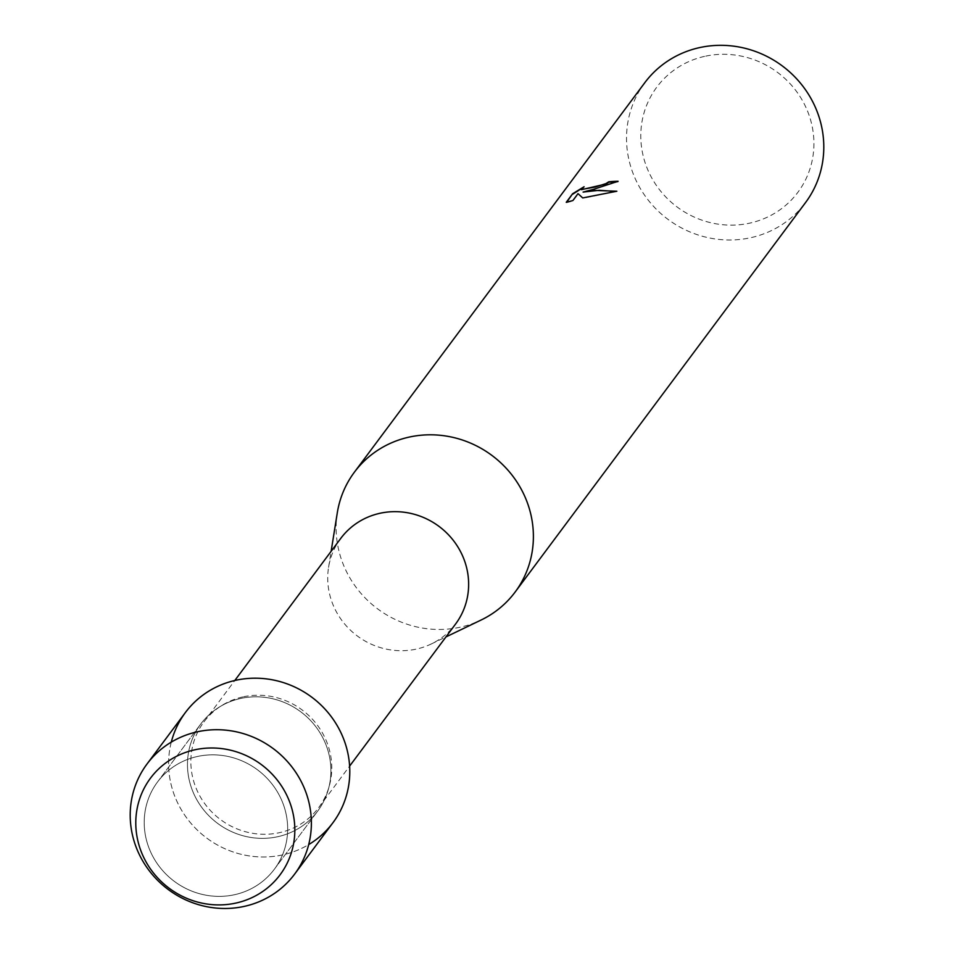 <?xml version="1.0" encoding="UTF-8"?>
<svg xmlns="http://www.w3.org/2000/svg" width="954" height="954" viewBox="0 0 954 954"><rect width="100%" height="100%" fill="white"/><g stroke="black" fill="none" stroke-linecap="round" stroke-linejoin="round"><path stroke-width="0.72" stroke-dasharray="4.77 3.58" d="M197.049 756.57A72.898 69.57 -143.3 0 0 157.493 782.03A72.898 69.57 -143.3 0 0 157.124 863.477A72.898 69.57 -143.3 0 0 234.827 894.649A72.898 69.57 -143.3 0 0 274.382 869.189A72.898 69.57 -143.3 0 0 274.752 787.742A72.898 69.57 -143.3 0 0 197.049 756.57A72.898 69.57 -143.3 0 0 157.493 782.03A72.898 69.57 -143.3 0 0 157.124 863.477A72.898 69.57 -143.3 0 0 234.827 894.649A72.898 69.57 -143.3 0 0 274.382 869.189A72.898 69.57 -143.3 0 0 274.752 787.742A72.898 69.57 -143.3 0 0 197.049 756.57M240.301 698.543A72.898 69.57 -143.3 0 0 200.757 724.014A72.898 69.57 -143.3 0 0 200.376 805.462A72.898 69.57 -143.3 0 0 278.079 836.634A72.898 69.57 -143.3 0 0 317.634 811.162A72.898 69.57 -143.3 0 0 318.004 729.727A72.898 69.57 -143.3 0 0 240.301 698.543A72.898 69.57 -143.3 0 0 200.757 724.014A72.898 69.57 -143.3 0 0 200.376 805.462A72.898 69.57 -143.3 0 0 278.079 836.634A72.898 69.57 -143.3 0 0 317.634 811.162A72.898 69.57 -143.3 0 0 318.004 729.727A72.898 69.57 -143.3 0 0 240.301 698.543M242.745 696.933A71.61 68.342 -143.3 0 0 203.894 721.951A71.61 68.342 -143.3 0 0 203.536 801.956A71.61 68.342 -143.3 0 0 279.856 832.58A71.61 68.342 -143.3 0 0 318.719 807.561A71.61 68.342 -143.3 0 0 319.077 727.556A71.61 68.342 -143.3 0 0 242.745 696.933M171.291 742.117A92.073 87.863 -143.3 0 0 283.052 854.796A92.073 87.863 -143.3 0 0 308.702 844.576M340.769 538.378A71.61 68.342 -143.3 0 0 328.57 567.368A71.61 68.342 -143.3 0 0 416.731 649.018A71.61 68.342 -143.3 0 0 431.291 643.962A71.61 68.342 -143.3 0 0 455.595 623.999M337.299 512.787A100.265 95.674 -143.3 0 0 460.734 627.088A100.265 95.674 -143.3 0 0 481.114 620.017M644.785 82.724A100.265 95.674 -143.3 0 0 644.272 194.735A100.265 95.674 -143.3 0 0 751.132 237.618A100.265 95.674 -143.3 0 0 805.534 202.582M704.553 56.381A87.983 83.952 -143.3 0 0 643.843 158.483A87.983 83.952 -143.3 0 0 750.142 223.045A87.983 83.952 -143.3 0 0 810.864 120.943A87.983 83.952 -143.3 0 0 704.553 56.381M581.427 189.691L584.087 186.745M584.194 187.139L582.19 188.177M583.204 192.446L618.204 181.654A99.848 95.281 -143.3 0 0 617.739 181.665M566.366 202.689L572.96 200.96L578.112 194.044L582.846 198.313L615.867 191.456M185.374 712.555A92.073 87.863 -143.3 0 0 184.909 815.42A92.073 87.863 -143.3 0 0 283.052 854.796A92.073 87.863 -143.3 0 0 333.006 822.622M157.493 782.03L200.757 724.014L157.493 782.03M203.894 721.951L234.791 680.512M328.57 567.368L331.133 551.305M431.291 643.962L445.959 636.914M318.719 807.561L349.617 766.122M274.382 869.189L317.634 811.162L274.382 869.189"/><path stroke-width="1.43" d="M194.366 749.904A80.828 77.119 -143.3 0 0 138.592 843.694A80.828 77.119 -143.3 0 0 236.246 902.997A80.828 77.119 -143.3 0 0 292.019 809.207A80.828 77.119 -143.3 0 0 194.366 749.904A80.828 77.119 -143.3 0 0 138.592 843.694A80.828 77.119 -143.3 0 0 236.246 902.997A80.828 77.119 -143.3 0 0 292.019 809.207A80.828 77.119 -143.3 0 0 194.366 749.904M308.702 844.576A92.073 87.863 -143.3 0 0 341.83 734.652A92.073 87.863 -143.3 0 0 235.34 680.381A92.073 87.863 -143.3 0 0 171.291 742.117M349.617 766.122L455.595 623.999A71.61 68.342 -143.3 0 0 455.952 543.995A71.61 68.342 -143.3 0 0 379.62 513.359A71.61 68.342 -143.3 0 0 340.769 538.378L234.791 680.512M445.959 636.914L481.114 620.017A100.265 95.674 -143.3 0 0 515.124 592.064A100.265 95.674 -143.3 0 0 515.637 480.053A100.265 95.674 -143.3 0 0 408.777 437.182A100.265 95.674 -143.3 0 0 354.375 472.206A100.265 95.674 -143.3 0 0 337.299 512.787L331.133 551.305M593.591 189.321L583.097 192.064L592.828 190.335L616.856 191.241L582.739 197.931L578.005 193.65L572.853 200.567L566.259 202.296L572.615 193.757L584.087 186.745L581.32 189.524L595.296 187.02L606.04 183.562L608.7 181.82A100.265 95.674 36.7 0 1 618.097 181.26L593.591 189.321M515.124 592.064L805.534 202.582A100.265 95.674 -143.3 0 0 806.047 90.582A100.265 95.674 -143.3 0 0 699.175 47.7A100.265 95.674 -143.3 0 0 644.785 82.724L354.375 472.206M617.739 181.665A99.848 95.281 -143.3 0 0 608.807 182.214L606.148 183.955L581.427 189.691M572.615 193.757L566.736 202.2M582.19 188.177L572.734 194.163M615.867 191.456L599.195 190.287L583.097 192.064M196.929 731.897A92.073 87.863 -143.3 0 0 146.976 764.059A92.073 87.863 -143.3 0 0 146.511 866.924A92.073 87.863 -143.3 0 0 244.653 906.3A92.073 87.863 -143.3 0 0 294.607 874.138A92.073 87.863 -143.3 0 0 295.072 771.273A92.073 87.863 -143.3 0 0 196.929 731.897M294.607 874.138L333.006 822.622A92.073 87.863 -143.3 0 0 333.483 719.757A92.073 87.863 -143.3 0 0 235.34 680.381A92.073 87.863 -143.3 0 0 185.374 712.555L146.976 764.059"/></g></svg>
